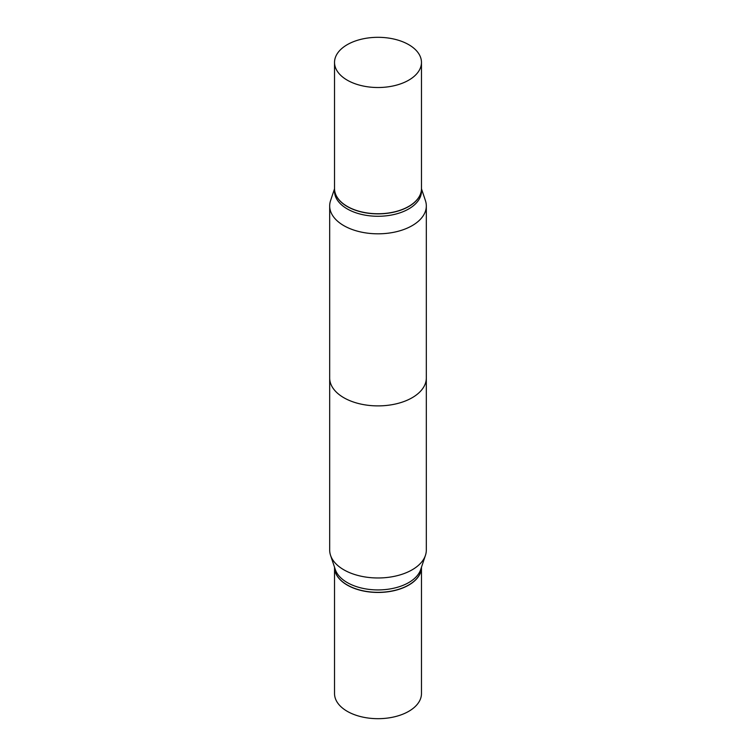 <?xml version="1.0" encoding="UTF-8"?>
<svg xmlns="http://www.w3.org/2000/svg" width="756" height="756" viewBox="0 0 756 756"><rect width="100%" height="100%" fill="white"/><g stroke="black" fill="none" stroke-linecap="round" stroke-linejoin="round"><path stroke-width="1.13" d="M334.53 567.283A43.47 25.099 0 0 0 334.53 567.35L334.53 693.583A43.47 25.099 0 0 0 347.259 711.33A43.47 25.099 0 0 0 394.641 716.773A43.47 25.099 0 0 0 421.47 693.583L421.47 567.35A43.47 25.099 0 0 0 421.47 567.283M334.53 567.35A43.47 25.099 0 0 0 347.259 585.097A43.47 25.099 0 0 0 394.641 590.54A43.47 25.099 0 0 0 421.47 567.35M330.561 200.633A48.318 27.896 0 0 0 329.682 205.925A48.318 27.896 0 0 0 343.838 225.647A48.318 27.896 0 0 0 396.484 231.695A48.318 27.896 0 0 0 426.318 205.925A48.318 27.896 0 0 0 425.439 200.633A48.318 27.896 0 0 1 426.318 205.925L426.318 378A48.318 27.896 180 0 1 396.484 403.77A48.318 27.896 180 0 1 343.838 397.722A48.318 27.896 180 0 1 329.682 378L329.682 205.925A48.318 27.896 0 0 0 343.838 225.647A48.318 27.896 0 0 0 396.484 231.695A48.318 27.896 0 0 0 426.318 205.925L426.318 550.075A48.318 27.896 0 0 1 425.439 555.367A48.318 27.896 0 0 1 392.156 576.752A48.318 27.896 0 0 1 343.838 569.807A48.318 27.896 0 0 1 330.561 555.367A48.318 27.896 0 0 1 329.682 550.075L329.682 205.925A48.318 27.896 0 0 1 330.561 200.633L334.53 188.773A43.47 25.099 0 0 0 347.259 206.52A43.47 25.099 0 0 0 394.641 211.964A43.47 25.099 0 0 0 421.47 188.773A43.47 25.099 0 0 0 421.47 188.716A43.47 25.099 0 0 1 421.47 188.773L421.47 191.173A43.47 25.099 0 0 1 394.641 214.364A43.47 25.099 0 0 1 347.259 208.921A43.47 25.099 0 0 0 394.641 214.364A43.47 25.099 0 0 0 421.47 191.173L421.47 188.773L425.439 200.633L421.47 188.773A43.47 25.099 0 0 1 394.641 211.964A43.47 25.099 0 0 1 347.259 206.52A43.47 25.099 0 0 1 334.53 188.773L334.53 191.173A43.47 25.099 0 0 0 347.259 208.921A43.47 25.099 0 0 1 334.53 191.173L334.53 188.773L330.561 200.633M408.741 44.67A43.47 25.099 0 0 0 361.359 39.227A43.47 25.099 0 0 0 334.53 62.417A43.47 25.099 0 0 0 347.259 80.164A43.47 25.099 0 0 0 394.641 85.608A43.47 25.099 0 0 0 421.47 62.417A43.47 25.099 0 0 0 408.741 44.67A43.47 25.099 0 0 0 361.359 39.227A43.47 25.099 0 0 0 334.53 62.417A43.47 25.099 0 0 0 347.259 80.164A43.47 25.099 0 0 0 394.641 85.608A43.47 25.099 0 0 0 421.47 62.417A43.47 25.099 0 0 0 408.741 44.67M334.53 188.65A43.47 25.099 0 0 0 347.259 206.397A43.47 25.099 0 0 0 394.641 211.841A43.47 25.099 0 0 0 421.47 188.65A43.47 25.099 0 0 1 394.641 211.841A43.47 25.099 0 0 1 347.259 206.397A43.47 25.099 0 0 1 334.53 188.65L334.53 62.417L334.53 188.65M330.561 555.367L335.314 569.58A43.47 25.099 0 0 0 347.259 582.574A43.47 25.099 0 0 0 390.739 588.82A43.47 25.099 0 0 0 420.686 569.58L425.439 555.367M408.684 585.002A43.319 25.014 0 0 1 408.627 585.031A43.319 25.014 0 0 1 347.373 585.031L347.259 584.974A43.47 25.099 0 0 0 408.741 584.974A43.47 25.099 0 0 0 421.47 567.227M334.53 567.227A43.47 25.099 0 0 0 347.259 584.974L347.373 585.031M421.47 62.417L421.47 188.65L421.47 62.417"/></g></svg>

